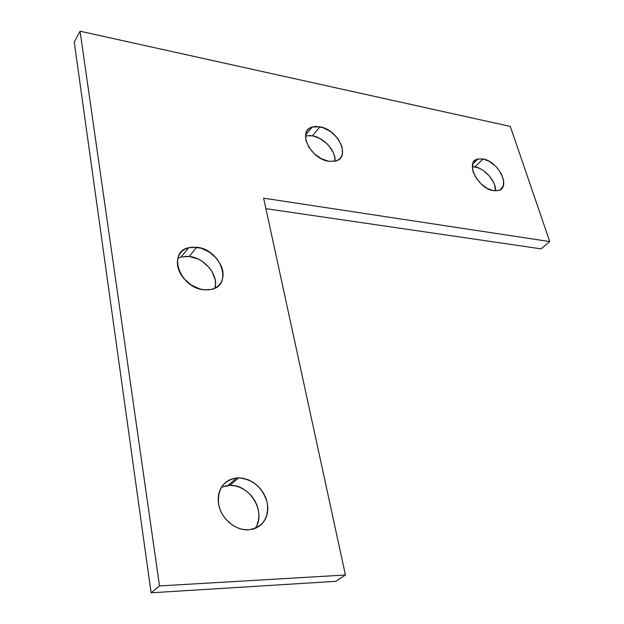 <?xml version="1.0" encoding="UTF-8"?>
<svg xmlns="http://www.w3.org/2000/svg" width="624" height="624" viewBox="0 0 624 624"><rect width="100%" height="100%" fill="white"/><g stroke="black" fill="none" stroke-linecap="round" stroke-linejoin="round"><path stroke-width="0.94" d="M225.389 485.87L230.006 485.347L238.586 477.851C253.25 479.365 262.821 487.726 267.298 502.952C268.983 518.419 262.712 527.381 248.5 529.846L243.149 529.503L238.235 528.122L233.493 525.79L229.125 522.577L225.311 518.622L222.199 514.075L219.913 509.137L218.548 503.989L218.143 498.849L218.72 493.919L220.241 489.395L222.635 485.441L225.81 482.212L229.624 479.817L233.945 478.351L238.586 477.851L243.383 478.327L248.165 479.755L252.736 482.079L256.94 485.215L260.629 489.044L263.663 493.42L265.933 498.194L267.345 503.186L267.852 508.209L267.423 513.084L266.066 517.624L263.827 521.648L260.785 525.01L257.041 527.569L252.743 529.207L248.056 529.862C235.248 530.384 221.52 518.786 218.743 505.034C217.051 489.606 223.033 480.574 236.683 477.929L238.586 477.851L230.006 485.347L221.419 487.196M185 256.347L189.283 256.448L196.63 247.252C220.756 249.062 233.68 285.425 211.123 289.458L204.376 289.817L199.852 288.959L190.999 284.895L183.581 278.257L180.788 274.279L178.776 270.083L177.606 265.832L177.325 261.69L177.949 257.829L179.439 254.389L181.724 251.511L184.72 249.288L188.292 247.814L192.317 247.127L201.061 248.173L209.656 252.236L216.84 258.703L221.567 266.62L222.776 270.769L223.142 274.833L222.643 278.678L221.294 282.142L219.141 285.09L216.247 287.414L212.737 289.021L208.728 289.832L204.376 289.817C180.047 288.506 166.858 251.831 188.76 247.681L196.63 247.252L189.283 256.448L181.459 256.924L177.817 258.328M309.083 135.439L312.499 135.782L319.917 126.805C338.169 129.589 351.179 157.443 335.618 161.047L328.583 161.257L321.259 158.675L314.356 153.8L308.966 147.389L305.939 140.455L305.729 134.098L306.696 131.446L308.334 129.285L310.58 127.694L313.326 126.734L316.485 126.438L323.497 127.819L330.58 131.609L336.679 137.233L339.074 140.478L342.116 147.256L342.459 153.559L341.585 156.234L340.041 158.449L337.873 160.118L335.174 161.171L328.583 161.257C310.206 158.808 296.977 130.642 312.226 127.023L319.917 126.805L312.499 135.782L305.487 135.868M493.327 190.655C477.672 188.627 464.56 161.437 477.851 159.011L483.046 158.964L474.989 166.858L472.329 166.608L477.961 167.708L480.995 169.112L483.99 171.031L489.395 176.069L493.397 182.091L494.668 185.188L495.526 190.874C496.337 181.795 484.91 168.441 474.989 166.858L483.046 158.964L489.076 161.265L494.941 165.571L497.539 168.285L501.579 174.346L503.607 180.476L503.303 185.78L500.69 189.431L498.623 190.453L493.327 190.655L487.204 188.409L481.19 184.033L476.252 178.214L473.148 171.873L472.446 168.815L472.875 163.527L473.983 161.499L477.742 159.034L483.046 158.964C498.592 161.265 511.555 188.136 498.069 190.609L493.327 190.655M549.752 241.582L510.307 126.438L80.067 31.2L159.518 585.928L345.431 575.008L263.624 198.175L549.752 241.582L510.307 126.438L80.067 31.2L74.248 42.058L151.102 592.8L335.704 581.342L151.102 592.8L74.248 42.058L80.067 31.2L159.518 585.928L151.102 592.8L159.518 585.928L345.431 575.008L335.704 581.342L345.431 575.008L263.624 198.175L549.752 241.582L541.086 248.859L549.752 241.582M265.894 208.658L541.086 248.859L265.894 208.658M312.499 135.782L319.644 138.372L326.305 143.107L329.152 146.078L333.333 152.662L334.511 156.031L334.987 161.21C336.258 151.414 324.121 137.693 312.499 135.782M214.835 288.187C219.172 275.675 204.703 257.751 189.283 256.448L198.05 258.991L202.215 261.339L209.329 267.727L212.02 271.541L215.179 279.692L215.522 283.741L215.015 287.563M180.999 257.049L188.76 247.681M255.052 528.466C266.924 512.936 250.099 484.302 230.006 485.347L234.772 485.807L239.507 487.204L244.039 489.497L248.204 492.593L251.846 496.376L254.842 500.705L257.072 505.432L258.453 510.377L258.937 515.362L258.484 520.198L257.119 524.706M236.683 477.929L228.119 485.441M312.226 127.023L305.549 135.19M477.851 159.011L472.703 164.081"/></g></svg>
